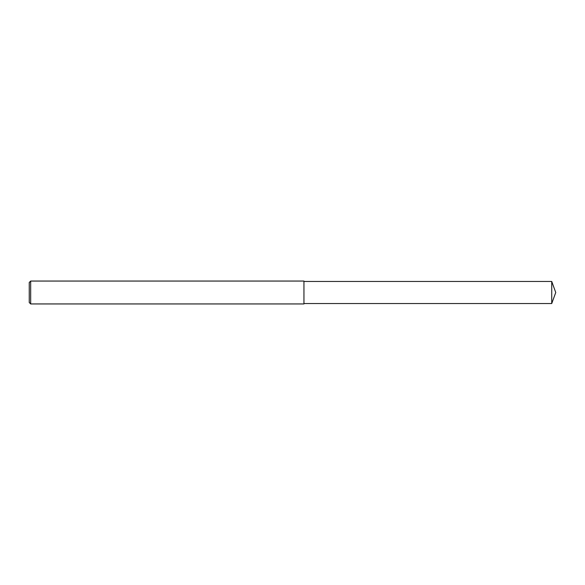 <?xml version="1.0" encoding="UTF-8"?>
<svg xmlns="http://www.w3.org/2000/svg" width="585" height="585" viewBox="0 0 585 585"><rect width="100%" height="100%" fill="white"/><g stroke="black" fill="none" stroke-linecap="round" stroke-linejoin="round"><path stroke-width="0.88" d="M30.683 292.5L30.683 303.944L29.25 302.518L29.25 282.482L30.683 281.056L30.683 292.5M30.683 281.056L303.944 281.056L303.944 303.944L30.683 303.944M303.944 281.458L551.728 281.458L551.728 303.542L303.944 303.542M551.728 303.542L555.75 292.5L551.728 281.458"/></g></svg>

